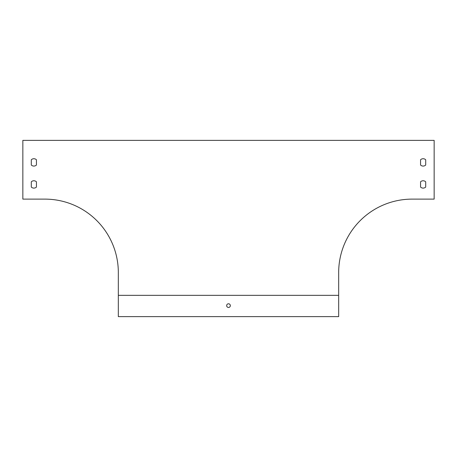 <?xml version="1.0" encoding="UTF-8"?>
<svg xmlns="http://www.w3.org/2000/svg" width="457" height="457" viewBox="0 0 457 457"><rect width="100%" height="100%" fill="white"/><g stroke="black" fill="none" stroke-linecap="round" stroke-linejoin="round"><path stroke-width="0.69" d="M22.85 199.121L44.883 199.121A73.446 73.446 0 0 1 118.329 272.566L118.329 316.638L338.671 316.638L338.671 272.566A73.446 73.446 0 0 1 412.117 199.121L434.15 199.121L434.15 140.362L22.85 140.362L22.85 199.121M31.299 165.023L31.299 159.773A3.673 3.673 0 0 1 36.44 159.773L36.44 165.023A3.673 3.673 0 0 1 31.299 165.023L31.299 159.773A3.673 3.673 0 0 1 36.44 159.773L36.44 165.023M31.299 181.812L31.299 187.056L31.299 181.812A3.673 3.673 0 0 1 36.44 181.812L36.44 187.056A3.673 3.673 0 0 1 31.299 187.056A3.673 3.673 0 0 0 36.44 187.056L36.44 181.812M420.56 187.056L420.56 181.812A3.673 3.673 0 0 1 425.701 181.812L425.701 187.056A3.673 3.673 0 0 1 420.56 187.056L420.56 181.812M420.56 159.773L420.56 165.023L420.56 159.773A3.673 3.673 0 0 1 425.701 159.773L425.701 165.023A3.673 3.673 0 0 1 420.56 165.023A3.673 3.673 0 0 0 425.701 165.023L425.701 159.773M338.671 295.336L118.329 295.336M425.701 187.056L425.701 181.812M230.334 305.619A1.834 1.834 0 0 0 227.58 304.031A1.834 1.834 0 0 0 227.58 307.207A1.834 1.834 0 0 0 230.334 305.619"/></g></svg>
